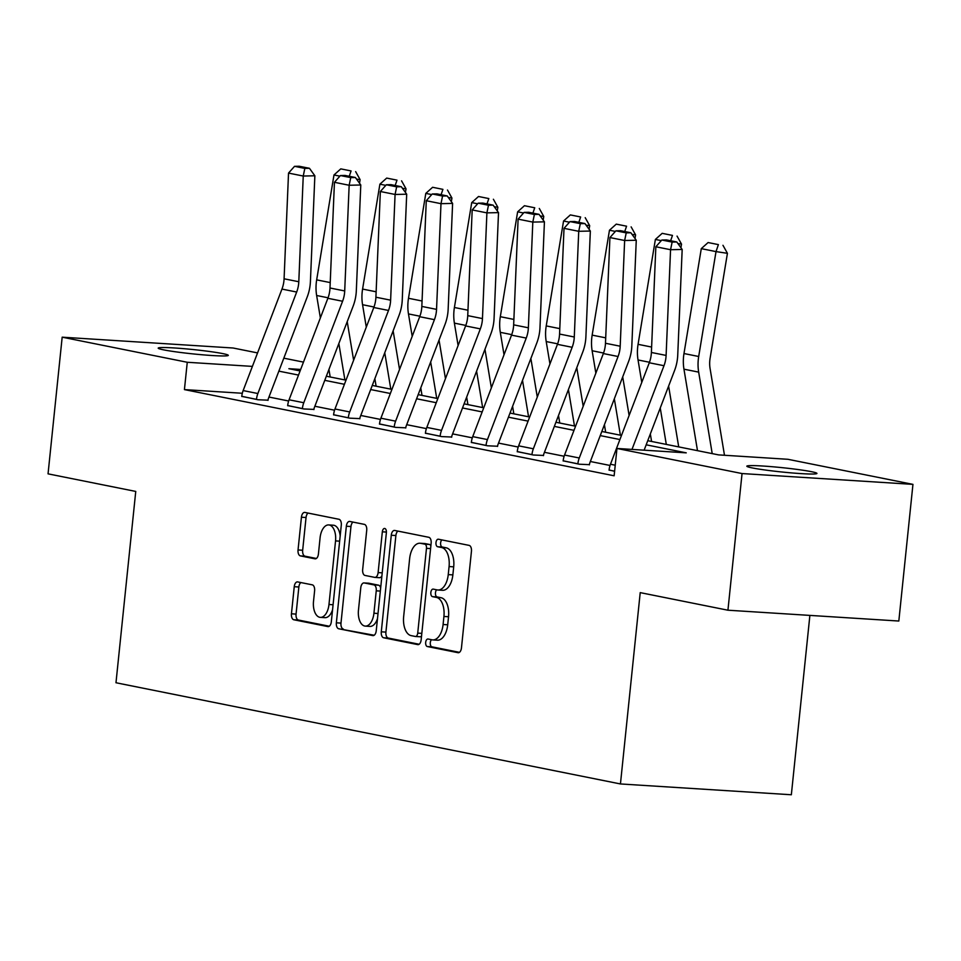 <?xml version="1.0" encoding="UTF-8"?>
<svg xmlns="http://www.w3.org/2000/svg" width="961" height="961" viewBox="0 0 961 961"><rect width="100%" height="100%" fill="white"/><g stroke="black" fill="none" stroke-linecap="round" stroke-linejoin="round"><path stroke-width="1.44" d="M425.687 642.368A3.784 2.054 -86.4 0 0 427.321 646.537L458.013 652.687A5.406 2.931 -86.4 0 0 458.229 652.723A5.406 2.931 -86.4 0 0 461.46 647.906L471.443 551.326A5.406 2.931 -86.4 0 0 469.1 545.38L438.408 539.217A3.784 2.054 -86.4 0 0 438.264 539.205A3.784 2.054 -86.4 0 0 435.994 542.569A3.784 2.054 -86.4 0 0 437.627 546.737L441.604 547.53A17.298 9.37 -86.4 0 1 449.075 566.558L448.246 574.606A17.298 9.37 -86.4 0 1 437.904 590.006A17.298 9.37 -86.4 0 1 437.231 589.922L433.255 589.117A3.784 2.054 -86.4 0 0 433.099 589.105A3.784 2.054 -86.4 0 0 430.84 592.469A3.784 2.054 -86.4 0 0 432.474 596.637L436.45 597.43A17.298 9.37 -86.4 0 1 443.922 616.457L443.093 624.506A17.298 9.37 -86.4 0 1 432.75 639.906A17.298 9.37 -86.4 0 1 432.066 639.822L428.101 639.017A3.784 2.054 -86.4 0 0 427.945 639.005A3.784 2.054 -86.4 0 0 425.687 642.368M431.537 639.714A3.784 2.054 -86.4 0 0 430.3 642.669A3.784 2.054 -86.4 0 0 431.933 646.825L459.43 652.339M441.856 539.914A3.784 2.054 -86.4 0 0 440.618 542.857A3.784 2.054 -86.4 0 0 442.252 547.025L446.228 547.818L441.604 547.53M436.69 589.814A3.784 2.054 -86.4 0 0 435.465 592.769A3.784 2.054 -86.4 0 0 437.099 596.925L441.063 597.718L436.45 597.43M222.808 353.612A35.233 2.174 -174.1 0 1 228.298 355.366A35.233 2.174 -174.1 0 1 202.939 354.837A35.233 2.174 -174.1 0 1 163.682 349.864A35.233 2.174 -174.1 0 1 158.193 348.122A35.233 2.174 -174.1 0 1 183.539 348.651A35.233 2.174 -174.1 0 1 222.808 353.612M811.444 471.683A35.233 2.174 -174.1 0 1 816.934 473.437A35.233 2.174 -174.1 0 1 791.588 472.908A35.233 2.174 -174.1 0 1 752.319 467.935A35.233 2.174 -174.1 0 1 746.829 466.193A35.233 2.174 -174.1 0 1 772.176 466.722A35.233 2.174 -174.1 0 1 811.444 471.683M297.682 581.922A5.406 2.931 -86.4 0 0 297.478 581.885A5.406 2.931 -86.4 0 0 294.246 586.703L291.447 613.803A5.406 2.931 -86.4 0 0 293.778 619.749L327.869 626.584A5.406 2.931 -86.4 0 0 328.085 626.608A5.406 2.931 -86.4 0 0 331.317 621.803L341.287 525.223A5.406 2.931 -86.4 0 0 338.957 519.276L304.865 512.429A5.406 2.931 -86.4 0 0 304.661 512.405A5.406 2.931 -86.4 0 0 301.43 517.222L298.042 549.956A5.406 2.931 -86.4 0 0 300.373 555.89L314.968 558.821A5.406 2.931 -86.4 0 0 315.184 558.846A5.406 2.931 -86.4 0 0 318.415 554.041L320.085 537.8A14.451 7.832 -86.4 0 1 328.722 524.922A14.451 7.832 -86.4 0 1 335.545 540.899L328.974 604.493A14.451 7.832 -86.4 0 1 320.325 617.37A14.451 7.832 -86.4 0 1 313.514 601.382L314.607 590.787A5.406 2.931 -86.4 0 0 312.277 584.841L297.682 581.922M647.75 440.691L718.576 454.889L787.864 459.286L912.95 484.368L898.823 621.034L727.933 610.211L640.218 592.625L620.446 783.948L115.981 682.754L135.753 491.431L48.05 473.845L62.177 337.179L233.067 348.002L257.56 352.915M727.933 610.211L742.048 473.557L616.962 448.463L686.25 452.847L646.176 444.811M242.316 393.265L184.428 389.601L614.139 475.791L616.962 448.463M184.428 389.601L187.263 362.273L62.177 337.179M381.289 631.821A5.406 2.931 -86.4 0 0 383.619 637.768L417.711 644.603A5.406 2.931 -86.4 0 0 417.927 644.639A5.406 2.931 -86.4 0 0 421.158 639.822L431.141 543.241A5.406 2.931 -86.4 0 0 428.798 537.295L394.719 530.46A5.406 2.931 -86.4 0 0 394.503 530.424A5.406 2.931 -86.4 0 0 391.271 535.241L381.289 631.821L385.914 632.11A5.406 2.931 -86.4 0 0 388.244 638.056L419.128 644.254M372.796 635.593L338.704 628.758A5.406 2.931 -86.4 0 1 336.362 622.812L346.344 526.232A5.406 2.931 -86.4 0 1 349.576 521.415A5.406 2.931 -86.4 0 1 349.792 521.451L364.375 524.37A5.406 2.931 -86.4 0 1 366.718 530.316L362.669 569.489A5.406 2.931 -86.4 0 0 365 575.435L374.682 577.369A5.406 2.931 -86.4 0 0 374.898 577.405A5.406 2.931 -86.4 0 0 378.117 572.588L382.334 531.805A3.784 2.054 -86.4 0 1 384.604 528.442A3.784 2.054 -86.4 0 1 386.382 532.622L376.231 630.812A5.406 2.931 -86.4 0 1 373 635.617A5.406 2.931 -86.4 0 1 372.796 635.593L373.216 635.617M620.446 783.948L791.347 794.759L809.883 615.4M610.043 465.46L590.354 461.508M564.131 456.247L544.443 452.307M518.219 447.045L498.519 443.093M472.307 437.832L452.607 433.879M426.396 428.618L406.695 424.678M380.472 419.416L360.783 415.464M334.56 410.203L314.872 406.251M288.648 401.001L268.96 397.049M609.094 469.977L614.608 471.286M563.182 460.775L579.351 464.223L589.417 464.656M517.27 451.562L533.427 455.009L543.506 455.442M471.346 442.348L487.515 445.796L497.594 446.24M425.435 433.147L441.604 436.594L451.682 437.027M379.523 423.933L395.692 427.381L405.77 427.813M333.611 414.72L349.78 418.167L359.846 418.612M287.699 405.518L303.868 408.966L313.935 409.398M241.788 396.304L257.944 399.752L268.023 400.184M912.95 484.368L742.048 473.557M283.819 358.177L303.472 362.117M300.673 369.444L288.877 368.7L300.096 370.958M326.356 376.219L346.008 380.16M372.267 385.433L391.92 389.373M418.179 394.635L437.832 398.587M464.091 403.848L483.755 407.788M510.003 413.062L529.667 417.002M555.926 422.263L575.579 426.216M601.838 431.477L621.491 435.417M329.227 371.258L328.278 371.198M252.407 366.393L187.263 362.273M619.917 439.549L600.253 435.597M574.005 430.336L554.341 426.396M528.094 421.122L508.429 417.182M482.17 411.921L462.517 407.969M436.258 402.707L416.606 398.767M390.346 393.493L370.694 389.553M344.434 384.292L324.77 380.34M298.523 375.078L278.858 371.138M432.75 639.906L437.375 640.194A17.298 9.37 -86.4 0 0 447.706 624.794L443.093 624.506M441.063 597.718A17.298 9.37 -86.4 0 1 448.535 616.746L447.706 624.794M437.904 590.006L442.528 590.294A17.298 9.37 -86.4 0 0 452.859 574.894L448.246 574.606M446.228 547.818A17.298 9.37 -86.4 0 1 453.7 566.846L452.859 574.894M397.914 531.097A5.406 2.931 -86.4 0 0 395.884 535.529L385.914 632.11M415.308 636.458A3.784 2.054 -86.4 0 0 415.464 636.482A3.784 2.054 -86.4 0 0 417.723 633.107L426.48 548.335A3.784 2.054 -86.4 0 0 424.846 544.166L420.666 543.325A17.298 9.37 -86.4 0 0 419.981 543.241A17.298 9.37 -86.4 0 0 409.638 558.641L403.656 616.59A17.298 9.37 -86.4 0 0 411.128 635.617L415.308 636.458M415.608 636.47L419.933 636.747A3.784 2.054 -86.4 0 0 420.077 636.771A3.784 2.054 -86.4 0 0 421.579 635.786M430.852 546.028A3.784 2.054 -86.4 0 0 429.471 544.455L424.846 544.166M419.981 543.241L424.594 543.53A17.298 9.37 -86.4 0 1 425.279 543.626L429.471 544.455M374.201 635.245L338.704 628.758M352.999 522.087A5.406 2.931 -86.4 0 0 350.969 526.52L340.987 623.1A5.406 2.931 -86.4 0 0 343.317 629.047M375.102 577.393L379.295 577.669A5.406 2.931 -86.4 0 0 379.511 577.693A5.406 2.931 -86.4 0 0 381.913 575.819M358.465 610.127A14.451 7.832 -86.4 0 0 365.276 626.104A14.451 7.832 -86.4 0 0 373.925 613.226L376.244 590.823A5.406 2.931 -86.4 0 0 373.901 584.889L364.231 582.943A5.406 2.931 -86.4 0 0 364.015 582.919A5.406 2.931 -86.4 0 0 360.783 587.724L358.465 610.127M365.276 626.104L369.901 626.404A14.451 7.832 -86.4 0 0 377.505 618.548M380.664 587.976A5.406 2.931 -86.4 0 0 378.526 585.177L373.901 584.889M368.411 583.207A5.406 2.931 -86.4 0 1 368.628 583.207A5.406 2.931 -86.4 0 1 368.844 583.231L378.526 585.177M320.325 617.37L324.95 617.659A14.451 7.832 -86.4 0 0 332.554 609.803M340.182 535.962A14.451 7.832 -86.4 0 0 333.347 525.223L328.722 524.922M308.073 513.078A5.406 2.931 -86.4 0 0 306.042 517.511L302.667 550.245A5.406 2.931 -86.4 0 0 304.997 556.191L316.385 558.473M300.889 582.558A5.406 2.931 -86.4 0 0 298.859 587.003L296.06 614.091A5.406 2.931 -86.4 0 0 298.403 620.037L329.287 626.236M724.486 455.274L710.095 368.628A27.533 23.076 -78.7 0 1 710.107 358.201L727.429 253.32L716.017 251.602L698.695 356.495A41.299 34.62 101.3 0 0 698.671 372.123L712.209 453.616M718.396 244.611L708.089 242.544L718.396 244.611L716.017 251.602L701.29 248.647L683.98 353.54A41.299 34.62 101.3 0 0 683.956 369.18L697.494 450.661M701.29 248.647L708.089 242.544M722.96 245.295L727.429 253.32M609.07 470.181L609.082 470.073A19.268 16.157 -78.7 0 1 610.475 464.247L649.276 362.765A27.533 23.076 101.3 0 0 651.39 352.471L655.846 246.761L670.562 249.716L672.135 242.088L676.784 241.98L666.478 239.914L661.829 240.022L672.135 242.088M631.99 449.412L663.991 365.709A27.533 23.076 101.3 0 0 666.105 355.426L670.562 249.716L682.178 249.464L677.733 355.162A41.299 34.62 -78.7 0 1 674.538 370.598L644.122 450.18M682.178 249.464L676.784 241.98M661.829 240.022L655.846 246.761M678.718 446.901L668.616 386.106M680.917 247.71L681.517 244.106L677.925 243.565M660.243 407.993L666.297 444.402M661.288 240.622L655.378 239.445L638.068 344.326A41.299 34.62 101.3 0 0 638.044 359.967L641.768 382.394M650.333 433.928L651.582 441.459M672.484 235.409L662.177 233.343L672.484 235.409L670.658 240.755M655.378 239.445L662.177 233.343M677.049 236.094L681.517 244.106M629.119 415.488L622.704 376.904M635.005 238.508L635.593 234.892L632.014 234.364M614.331 398.791L620.386 435.201M615.376 231.421L609.466 230.232L592.156 335.125A41.299 34.62 101.3 0 0 592.132 350.753L595.856 373.18M604.421 424.726L605.67 432.246M626.572 226.195L616.265 224.129L626.572 226.195L624.746 231.541M609.466 230.232L616.265 224.129M631.137 226.88L635.593 234.892M563.158 460.968L563.17 460.86A19.268 16.157 -78.7 0 1 564.551 455.046L603.352 353.552A27.533 23.076 101.3 0 0 605.478 343.257L609.923 237.559L624.638 240.502L626.224 232.874L630.872 232.766L620.566 230.7L615.917 230.808L626.224 232.874M589.405 464.86L589.429 464.547A5.502 4.613 101.3 0 1 589.826 462.878L628.626 361.396A41.299 34.62 -78.7 0 0 631.821 345.96L636.266 240.25L624.638 240.502L620.193 346.212A27.533 23.076 101.3 0 1 618.067 356.507L579.267 457.989A19.268 16.157 -78.7 0 0 577.885 463.815L577.873 463.923M636.266 240.25L630.872 232.766M615.917 230.808L609.923 237.559M517.246 451.766L517.258 451.658A19.268 16.157 -78.7 0 1 518.64 445.832L557.44 344.338A27.533 23.076 101.3 0 0 559.566 334.056L564.011 228.346L578.726 231.301L580.312 223.661L584.949 223.565L574.654 221.498L570.005 221.595L580.312 223.661M543.482 455.646L543.518 455.334A5.502 4.613 101.3 0 1 543.914 453.676L582.714 352.182A41.299 34.62 -78.7 0 0 585.898 336.746L590.342 231.036L578.726 231.301L574.282 336.999A27.533 23.076 101.3 0 1 572.155 347.293L533.355 448.787A19.268 16.157 -78.7 0 0 531.974 454.601L531.962 454.709M590.342 231.036L584.949 223.565M570.005 221.595L564.011 228.346M583.195 406.275L576.792 367.691M589.093 229.295L589.682 225.691L586.102 225.15M568.419 389.577L574.474 425.987M569.465 222.207L563.554 221.018L546.232 325.911A41.299 34.62 101.3 0 0 546.208 341.551L549.944 363.967M558.509 415.512L559.758 423.032M580.648 216.982L570.353 214.916L580.648 216.982L578.834 222.327M563.554 221.018L570.353 214.916M585.213 217.666L589.682 225.691M537.283 397.061L530.868 358.477M543.181 220.081L543.77 216.477L540.19 215.937M522.508 380.364L528.562 416.774M523.553 212.994L517.643 211.816L500.321 316.698A41.299 34.62 101.3 0 0 500.297 332.338L504.02 354.765M512.585 406.299L513.835 413.831M534.736 207.78L524.442 205.714L534.736 207.78L532.911 213.126M517.643 211.816L524.442 205.714M539.301 208.465L543.77 216.477M491.371 387.86L484.957 349.275M497.257 210.879L497.858 207.276L494.278 206.735M476.596 371.162L482.638 407.572M477.641 203.792L471.731 202.603L454.409 307.496A41.299 34.62 101.3 0 0 454.385 323.124L458.109 345.552M466.674 397.097L467.923 404.617M488.825 198.567L478.518 196.5L488.825 198.567L486.999 203.912M471.731 202.603L478.518 196.5M493.389 199.251L497.858 207.276M471.334 442.553L471.346 442.444A19.268 16.157 -78.7 0 1 472.728 436.618L511.528 335.137A27.533 23.076 101.3 0 0 513.654 324.842L518.099 219.132L532.814 222.087L534.388 214.459L539.037 214.351L528.742 212.285L524.093 212.393L534.388 214.459M497.57 446.433L497.606 446.12A5.502 4.613 101.3 0 1 498.002 444.462L536.803 342.969A41.299 34.62 -78.7 0 0 539.986 327.533L544.431 221.835L532.814 222.087L528.37 327.797A27.533 23.076 101.3 0 1 526.244 338.08L487.443 439.573A19.268 16.157 -78.7 0 0 486.062 445.399L486.05 445.508M544.431 221.835L539.037 214.351M524.093 212.393L518.099 219.132M425.411 433.339L425.423 433.231A19.268 16.157 -78.7 0 1 426.816 427.417L465.617 325.923A27.533 23.076 101.3 0 0 467.743 315.628L472.187 209.93L486.903 212.874L488.476 205.246L493.125 205.137L482.83 203.071L478.182 203.179L488.476 205.246M451.658 437.231L451.694 436.919A5.502 4.613 101.3 0 1 452.09 435.249L490.891 333.767A41.299 34.62 -78.7 0 0 494.074 318.331L498.519 212.621L486.903 212.874L482.458 318.584A27.533 23.076 101.3 0 1 480.332 328.878L441.531 430.36A19.268 16.157 -78.7 0 0 440.138 436.186L440.138 436.294M498.519 212.621L493.125 205.137M478.182 203.179L472.187 209.93M379.499 424.137L379.511 424.029A19.268 16.157 -78.7 0 1 380.904 418.203L419.705 316.71A27.533 23.076 101.3 0 0 421.831 306.427L426.276 200.717L440.991 203.672L442.565 196.032L447.213 195.936L436.907 193.87L432.27 193.966L442.565 196.032M405.746 428.017L405.782 427.705A5.502 4.613 101.3 0 1 406.179 426.047L444.979 324.554A41.299 34.62 -78.7 0 0 448.162 309.118L452.607 203.408L440.991 203.672L436.546 309.37A27.533 23.076 101.3 0 1 434.42 319.665L395.62 421.158A19.268 16.157 -78.7 0 0 394.226 426.972L394.214 427.08M452.607 203.408L447.213 195.936M432.27 193.966L426.276 200.717M333.587 414.924L333.599 414.816A19.268 16.157 -78.7 0 1 334.981 408.99L373.793 307.508A27.533 23.076 101.3 0 0 375.907 297.213L380.352 191.503L395.079 194.458L396.653 186.83L401.302 186.722L390.995 184.656L386.346 184.764L396.653 186.83M359.834 418.804L359.858 418.491A5.502 4.613 101.3 0 1 360.255 416.834L399.055 315.34A41.299 34.62 -78.7 0 0 402.251 299.904L406.695 194.206L395.079 194.458L390.622 300.168A27.533 23.076 101.3 0 1 388.508 310.451L349.708 411.945A19.268 16.157 -78.7 0 0 348.314 417.771L348.302 417.879M406.695 194.206L401.302 186.722M386.346 184.764L380.352 191.503M287.675 405.71L287.687 405.602A19.268 16.157 -78.7 0 1 289.069 399.788L327.869 298.294A27.533 23.076 101.3 0 0 329.995 288L334.44 182.302L349.155 185.257L350.741 177.617L355.39 177.509L345.083 175.443L340.434 175.551L350.741 177.617M313.923 409.602L313.947 409.29A5.502 4.613 101.3 0 1 314.343 407.62L353.143 306.139A41.299 34.62 -78.7 0 0 356.327 290.702L360.783 184.992L349.155 185.257L344.711 290.955A27.533 23.076 101.3 0 1 342.584 301.249L303.784 402.731A19.268 16.157 -78.7 0 0 302.403 408.557L302.391 408.665M360.783 184.992L355.39 177.509M340.434 175.551L334.44 182.302M241.764 396.509L241.776 396.4A19.268 16.157 -78.7 0 1 243.157 390.574L281.957 289.081A27.533 23.076 101.3 0 0 284.084 278.798L288.528 173.088L303.244 176.043L304.829 168.403L309.466 168.307L299.171 166.241L294.522 166.337L304.829 168.403M267.999 400.389L268.035 400.076A5.502 4.613 101.3 0 1 268.431 398.419L307.232 296.925A41.299 34.62 -78.7 0 0 310.415 281.489L314.86 175.779L303.244 176.043L298.799 281.741A27.533 23.076 101.3 0 1 296.673 292.036L257.872 393.529A19.268 16.157 -78.7 0 0 256.491 399.344L256.479 399.452M314.86 175.779L309.466 168.307M294.522 166.337L288.528 173.088M445.46 378.646L439.045 340.062M451.346 201.666L451.946 198.062L448.355 197.522M430.672 361.949L436.726 398.359M431.717 194.578L425.807 193.389L408.497 298.282A41.299 34.62 101.3 0 0 408.473 313.923L412.197 336.338M420.762 387.884L422.011 395.403M442.913 189.353L432.606 187.287L442.913 189.353L441.087 194.699M425.807 193.389L432.606 187.287M447.478 190.038L451.946 198.062M399.548 369.432L393.133 330.848M405.434 192.452L406.035 188.849L402.443 188.308M384.76 352.735L390.815 389.157M385.805 185.365L379.895 184.188L362.585 289.069A41.299 34.62 101.3 0 0 362.561 304.709L366.285 327.136M374.85 378.67L376.099 386.202M397.001 180.151L386.694 178.085L397.001 180.151L395.175 185.497M379.895 184.188L386.694 178.085M401.566 180.836L406.035 188.849M353.624 360.231L347.221 321.647M359.522 183.251L360.111 179.647L356.531 179.106M338.849 343.533L344.903 379.943M339.894 176.163L333.984 174.974L316.674 279.867A41.299 34.62 101.3 0 0 316.637 295.495L320.373 317.923M328.938 369.468L330.188 376.988M351.077 170.938L340.783 168.872L351.077 170.938L349.263 176.283M333.984 174.974L340.783 168.872M355.654 171.623L360.111 179.647M431.933 646.825L427.321 646.537M442.252 547.025L437.627 546.737M437.099 596.925L432.474 596.637M448.535 616.746L443.922 616.457M453.7 566.846L449.075 566.558M395.884 535.529L391.271 535.241M388.244 638.056L383.619 637.768M421.819 633.371L417.723 633.107M430.588 548.587L426.48 548.335M425.279 543.626L420.666 543.325M340.987 623.1L336.362 622.812M350.969 526.52L346.344 526.232M382.226 572.84L378.117 572.588M386.418 532.07L382.334 531.805M378.021 613.49L373.925 613.226M380.34 591.087L376.244 590.823M368.844 583.231L364.231 582.943M333.071 604.745L328.974 604.493M339.641 541.163L335.545 540.899M304.997 556.191L300.373 555.89M302.667 550.245L298.042 549.956M306.042 517.511L301.43 517.222M298.403 620.037L293.778 619.749M296.06 614.091L291.447 613.803M298.859 587.003L294.246 586.703M698.695 356.495L683.98 353.54M698.671 372.123L683.956 369.18M609.082 470.073L614.62 471.178M649.276 362.765L663.991 365.709M651.39 352.471L666.105 355.426M610.475 464.247L615.232 465.208M651.618 347.053L638.068 344.326M649.456 362.261L638.044 359.967M605.706 337.84L592.156 335.125M603.544 353.047L592.132 350.753M563.17 460.86L577.885 463.815M603.352 353.552L618.067 356.507M605.478 343.257L620.193 346.212M564.551 455.046L579.267 457.989M517.258 451.658L531.974 454.601M557.44 344.338L572.155 347.293M559.566 334.056L574.282 336.999M518.64 445.832L533.355 448.787M559.795 328.626L546.232 325.911M557.632 343.834L546.208 341.551M513.883 319.424L500.321 316.698M511.72 334.632L500.297 332.338M467.971 310.211L454.409 307.496M465.809 325.419L454.385 323.124M471.346 442.444L486.062 445.399M511.528 335.137L526.244 338.08M513.654 324.842L528.37 327.797M472.728 436.618L487.443 439.573M425.423 433.231L440.138 436.186M465.617 325.923L480.332 328.878M467.743 315.628L482.458 318.584M426.816 427.417L441.531 430.36M379.511 424.029L394.226 426.972M419.705 316.71L434.42 319.665M421.831 306.427L436.546 309.37M380.904 418.203L395.62 421.158M333.599 414.816L348.314 417.771M373.793 307.508L388.508 310.451M375.907 297.213L390.622 300.168M334.981 408.99L349.708 411.945M287.687 405.602L302.403 408.557M327.869 298.294L342.584 301.249M329.995 288L344.711 290.955M289.069 399.788L303.784 402.731M241.776 396.4L256.491 399.344M281.957 289.081L296.673 292.036M284.084 278.798L298.799 281.741M243.157 390.574L257.872 393.529M422.059 300.997L408.497 298.282M419.885 316.205L408.473 313.923M376.135 291.796L362.585 289.069M373.973 307.003L362.561 304.709M330.224 282.582L316.674 279.867M328.061 297.79L316.637 295.495M420.077 636.771L415.464 636.482M379.511 577.693L374.898 577.405M368.628 583.207L364.015 582.919"/></g></svg>

